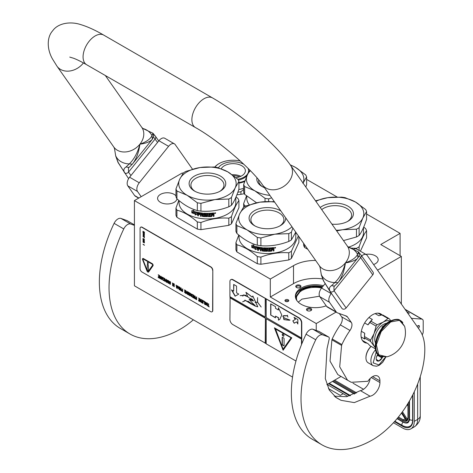 <?xml version="1.0" encoding="UTF-8"?>
<svg xmlns="http://www.w3.org/2000/svg" width="473" height="473" viewBox="0 0 473 473"><rect width="100%" height="100%" fill="white"/><g stroke="black" fill="none" stroke-linecap="round" stroke-linejoin="round"><path stroke-width="0.71" d="M309.756 308.083A2.602 1.502 180 0 1 310.921 308.473A2.602 1.502 180 0 1 310.921 310.595A2.602 1.502 180 0 1 308.408 310.98A2.602 1.502 180 0 1 307.243 310.595A2.602 1.502 180 0 1 306.829 308.78A2.602 1.502 180 0 1 309.756 308.083M307.521 310.731A1.916 1.106 180 0 1 307.166 310.093A1.916 1.106 180 0 1 309.579 309.023A1.916 1.106 180 0 1 310.436 309.307A1.916 1.106 180 0 1 310.998 310.093A1.916 1.106 180 0 1 310.637 310.731M296.512 285.349A2.602 1.502 180 0 1 300.189 285.349A2.602 1.502 180 0 1 300.189 287.472A2.602 1.502 180 0 1 296.512 287.472A2.602 1.502 180 0 1 296.512 285.349M296.79 287.614A1.916 1.106 180 0 1 296.435 286.969A1.916 1.106 180 0 1 296.997 286.189A1.916 1.106 180 0 1 299.705 286.189A1.916 1.106 180 0 1 300.266 286.969A1.916 1.106 180 0 1 299.912 287.614M326.849 384.65L341.033 376.461M183.033 173.378L182.294 172.952L134.421 200.587L134.421 285.798L292.551 377.093M400.093 255.704L400.093 233.366L366.581 214.015M401.352 304.033L401.352 256.425L380.753 244.535L400.093 233.366M134.421 200.587L270.302 279.04L270.302 297.02L316.242 323.544L316.242 330.444M377.549 270.172L401.352 256.425M316.242 323.544L336.055 312.103M365.865 254.373A9.708 5.605 180 0 1 375.337 255.81A9.708 5.605 180 0 1 378.181 259.778A9.708 5.605 180 0 1 373.593 264.543M176.979 198.831A9.708 5.605 180 0 1 170.635 203.621A9.708 5.605 180 0 1 160.436 202.32A9.708 5.605 180 0 1 157.592 198.358A9.708 5.605 180 0 1 163.587 193.179A9.708 5.605 180 0 1 174.17 194.391A9.708 5.605 180 0 1 175.962 195.816M337.095 196.993L306.616 179.397M270.302 279.04L293.514 265.643A30.775 17.767 180 0 1 315.633 260.44M244.281 193.682A30.775 17.767 180 0 1 236.914 194.764M326.193 305.789A19.901 11.488 180 0 1 301.206 304.31A19.901 11.488 180 0 1 295.377 296.187A19.901 11.488 180 0 1 323.449 285.71M285.515 299.799A1.916 1.106 0 0 0 284.959 300.58A1.916 1.106 0 0 0 286.141 301.597A1.916 1.106 0 0 0 288.223 301.36A1.916 1.106 0 0 0 288.784 300.58A1.916 1.106 0 0 0 287.602 299.557A1.916 1.106 0 0 0 285.515 299.799M322.533 278.916A30.775 17.767 0 0 0 293.514 283.623L293.514 265.643M270.302 297.02L293.514 283.623M295.4 296.742A19.901 11.488 180 0 1 322.704 286.638M288.524 301.135A1.916 1.106 0 0 0 285.515 300.911A1.916 1.106 0 0 0 285.219 301.135M296.979 300.698A18.808 10.855 180 0 1 296.47 298.197A18.808 10.855 180 0 1 321.628 287.974M298.274 302.152L301.975 299.113L319.523 296.216L301.975 299.113L298.274 302.152M295.885 298.77L295.785 297.635L301.496 289.677L311.246 286.626L322.302 287.141M295.448 297.156L301.254 289.257L311.287 286.141L322.633 286.727M327.168 384.466L347.838 396.398M393.465 422.738L402.659 428.047A16.413 9.478 -120 0 0 410.866 428.857A16.413 9.478 -120 0 0 414.265 421.348L417.647 419.391L417.647 383.975M414.265 391.786L414.265 421.348M405.101 309.366A4.103 2.371 -60 0 1 405.432 309.508L422.359 319.275A4.103 2.371 120 0 0 421.756 319.092L411.404 318.335M416.938 326.21L418.428 325.595A1.502 0.869 -60 0 1 419.031 325.595A1.502 0.869 -60 0 1 419.338 326.287L419.338 326.447A1.502 0.869 -60 0 1 418.363 328.238M422.218 334.807A4.103 2.371 120 0 0 423.211 331.715L423.211 321.155A4.103 2.371 120 0 0 422.359 319.275M411.605 318.187L411.09 317.886M328.469 388.564L340.276 395.381L343.179 393.707M406.425 420.337L406.679 421.005L406.425 420.337M408.169 417.606A7.521 4.346 -120 0 1 407.076 420.704L407.968 417.328A0.686 0.396 0 0 0 408.169 417.606L408.169 403.108M352.953 383.154L363.554 389.279M407.968 405.935L407.188 404.705M409.299 313.339L406.745 311.713M371.063 346.348A10.394 6.001 120 0 0 365.954 357.381A10.394 6.001 120 0 0 365.954 357.6M371.145 346.396A10.944 6.315 120 0 0 365.954 357.83A10.944 6.315 120 0 0 366.321 360.337A10.944 6.315 120 0 0 368.219 362.838L373.156 365.688L376.614 366.226L379.399 365.162L382.716 362.318L385.82 357.08M376.23 351.924L373.144 362.874L378.932 364.931L385.519 357.127M377.826 354.448A4.789 2.761 120 0 0 376.206 358.723A4.789 2.761 120 0 0 376.366 359.817A4.789 2.761 120 0 0 379.21 360.869A4.789 2.761 120 0 0 382.503 357.08M376.206 358.552L376.366 359.77L378.843 360.94L382.036 357.919L381.894 356.938M382.036 357.919L377.72 355.43L377.874 354.502M376.709 356.382L377.72 355.43M378.843 360.94L376.313 359.48M376.792 356.193A4.103 2.371 120 0 0 377.69 354.632M347.389 221.565A16.514 9.537 180 0 0 351.616 215.191A16.514 9.537 180 0 0 346.78 208.451A16.514 9.537 -0 0 0 321.705 209.616M320.239 207.523A18.329 10.583 180 0 1 348.063 206.228A18.329 10.583 180 0 1 348.063 221.193A18.329 10.583 180 0 1 331.91 224.131M307.834 249.336L304.594 247.468L304.594 244.724M351.664 248.171L356.471 248.331L356.471 248.975M363.725 227.016L365.611 228.63A32.14 18.559 180 0 1 366.581 230.718L366.581 237.878L360.391 251.216M366.581 230.718C364.092 233.928 361.603 239.297 359.113 246.805L359.113 250.477M359.113 246.805A32.14 18.559 180 0 1 357.83 247.592A32.14 18.559 0 0 1 356.471 248.331M363.483 227.584L363.483 232.698A28.38 16.384 180 0 1 355.17 244.281A28.38 16.384 -0 0 1 348.447 247.154M303.625 243.353L303.625 245.381A32.14 18.559 -0 0 0 304.594 247.468M315.521 200.812L327.671 197.69A28.723 16.585 -0 0 0 315.911 201.374M359.113 235.442C361.603 232.208 364.092 226.845 366.581 219.354L366.581 211.567A32.14 18.559 180 0 0 365.611 209.486L355.412 201.983A28.723 16.585 180 0 0 327.671 197.69L341.601 197.146A32.14 18.559 180 0 1 345.213 197.708L355.412 201.983A28.723 16.585 180 0 1 362.844 218.006L359.113 227.661L359.113 235.442A32.14 18.559 180 0 1 357.83 236.228A32.14 18.559 -0 0 1 356.471 236.967L343.475 240.586M366.581 211.567L362.844 218.006A28.723 16.585 -0 0 1 342.535 229.73L336.693 230.93M336.232 230.28A28.723 16.585 -0 0 0 342.535 229.73L356.471 229.186L356.471 236.967M356.471 229.186A32.14 18.559 -0 0 0 359.113 227.661M250.371 170.694A28.723 16.585 -0 0 0 247.397 174.797L249.874 170.191M265.028 201.604L265.028 198.317L254.829 190.82L244.63 186.539L244.63 194.32L256.585 202.787M258.672 179.87A16.514 9.537 -0 0 0 258.625 180.574A16.514 9.537 -0 0 0 262.852 186.941M264.519 187.716A18.329 10.583 180 0 1 262.178 186.575L262.178 186.575A18.329 10.583 180 0 1 256.945 177.824M245.83 206.033L244.63 205.684L244.63 206.695M246.516 195.934L243.66 203.603L243.66 207.28M243.66 203.603A32.14 18.559 -0 0 0 244.63 205.684M246.758 196.135L246.758 198.075A28.38 16.384 -0 0 0 249.253 204.791M269.917 195.396A28.723 16.585 -0 0 1 254.829 190.82A28.723 16.585 -0 0 1 247.397 174.797L243.66 184.458L243.66 192.239A32.14 18.559 -0 0 0 244.63 194.32M290.186 164.775L295.448 167.365L305.653 174.868A32.14 18.559 180 0 1 306.616 176.949L306.616 184.73L305.824 187.024M290.369 165.03A28.723 16.585 180 0 1 295.448 167.365A28.723 16.585 180 0 1 303.033 183.051M306.616 176.949L302.886 183.382M271.62 197.82L268.64 198.879L268.64 201.463M243.66 184.458A32.14 18.559 -0 0 0 244.63 186.539M265.028 198.317A32.14 18.559 -0 0 0 268.64 198.879M238.918 182.566A19.765 11.411 0 0 0 244.949 180.787M214.937 167.123A19.765 11.411 180 0 1 219.094 163.599A19.765 11.411 180 0 1 240.385 161.068M238.918 183.146A20.173 11.648 0 0 0 244.677 181.526M214.766 167.099A20.173 11.648 180 0 1 218.804 163.764A20.173 11.648 180 0 1 218.952 163.682M237.866 192.227A22.568 13.031 0 0 0 240.928 191.707L243.66 189.507M240.928 194.314L240.928 191.707M238.806 189.531A20.173 11.648 0 0 0 243.66 188.278M233.526 175.702A11.583 6.687 180 0 1 239.509 176.831M232.172 174.703A12.31 7.107 180 0 1 240.84 176.281M221.263 168.76A12.31 7.107 0 0 1 229.884 163.906A12.31 7.107 180 0 1 245.381 170.771A12.31 7.107 180 0 1 236.252 177.635A12.31 7.107 0 0 1 236.009 177.677M243.962 164.385A15.526 8.963 180 0 0 229.05 162.115A15.526 8.963 0 0 0 218.42 167.803M247.982 168.287A15.526 8.963 180 0 1 248.591 170.771A15.526 8.963 180 0 1 237.901 179.291M248.591 170.771L248.591 171.664A15.526 8.963 180 0 1 248.52 172.533M247.048 175.56A15.526 8.963 180 0 1 238.357 180.095M236.89 233.408A32.14 18.559 -0 0 1 235.926 231.327L235.926 223.546L239.657 213.885A28.723 16.585 -0 0 1 247.089 206.453A28.723 16.585 -0 0 1 259.967 202.16L246.031 205.926A32.14 18.559 0 0 0 244.677 206.666A32.14 18.559 0 0 0 243.394 207.452L239.657 213.885A28.723 16.585 -0 0 0 247.089 229.902L236.89 225.627L236.89 233.408C243.696 239.462 250.495 243.388 257.294 245.185A32.14 18.559 -0 0 0 260.901 245.747L260.901 237.966L274.837 234.194A28.723 16.585 -0 0 0 291.971 226.768M260.901 245.747C270.189 246.439 279.484 245.002 288.772 241.437L288.772 233.65L274.837 234.194A28.723 16.585 -0 0 1 247.089 229.902L257.294 237.405L257.294 245.185M279.685 226.029A16.514 9.537 180 0 0 283.918 219.661A16.514 9.537 180 0 0 279.082 212.915A16.514 9.537 -0 0 0 261.084 210.852A16.514 9.537 -0 0 0 250.891 219.661A16.514 9.537 -0 0 0 255.118 226.029M285.722 217.882A18.329 10.583 180 0 1 280.365 225.662A18.329 10.583 180 0 1 254.444 225.662A18.329 10.583 180 0 1 254.444 210.698A18.329 10.583 180 0 1 280.365 210.698A18.329 10.583 180 0 1 280.897 211.017M257.294 263.715L236.89 251.932L236.89 244.772C243.69 246.551 250.495 250.477 257.294 256.549L257.294 263.715A32.14 18.559 -0 0 0 260.901 264.271L288.772 259.961L288.772 252.801C279.484 252.085 270.189 253.522 260.901 257.111L260.901 264.271M298.883 236.601L298.883 242.342L291.415 258.435A32.14 18.559 180 0 1 288.772 259.961M298.374 235.879L291.415 251.275L291.415 258.435M291.415 251.275A32.14 18.559 180 0 1 290.132 252.056A32.14 18.559 0 0 1 288.772 252.801M295.785 232.196L295.785 237.162A28.38 16.384 180 0 1 287.472 248.751A28.38 16.384 -0 0 1 256.543 252.304A28.38 16.384 -0 0 1 239.019 237.162L239.019 235.223M238.782 235.022L235.926 242.69L235.926 249.85A32.14 18.559 -0 0 0 236.89 251.932M235.926 242.69A32.14 18.559 -0 0 0 236.89 244.772M257.294 256.549A32.14 18.559 -0 0 0 260.901 257.111M257.282 248.881L255.13 249.425L255.816 248.561A28.108 16.23 180 0 1 252.091 247.385L252.759 246.587M255.816 248.561L255.006 249.567L257.182 249.023L257.182 246.865L256.407 247.84A28.38 16.384 180 0 1 252.617 246.723L252.091 247.385M251.943 247.515A28.38 16.384 180 0 0 255.704 248.703L255.408 249.076M251.943 245.256L251.943 247.278M256.431 247.556A28.108 16.23 180 0 1 252.683 246.439L251.79 247.456L251.79 245.28L253.912 244.925L253.215 245.771A28.38 16.384 180 0 0 257.022 246.829L257.123 246.681M256.325 247.704A28.38 16.384 180 0 1 252.541 246.575M260.404 248.089L260.404 250.808L260.404 248.089A28.38 16.384 180 0 1 258.495 247.763L258.376 248.372A28.38 16.384 180 0 0 260.103 248.674L260.103 249.301A28.38 16.384 180 0 1 258.376 248.999L258.376 250.465A28.38 16.384 180 0 1 257.637 250.318L257.945 247.03A28.38 16.384 180 0 0 262.474 247.716L262.917 250.477A28.38 16.384 180 0 0 265.069 250.631L265.069 249.797A28.38 16.384 180 0 1 263.656 249.709L263.337 249.419L263.656 247.822A28.38 16.384 180 0 0 270.722 247.852L270.722 248.479A28.38 16.384 180 0 1 269.007 248.567L268.877 249.2A28.38 16.384 180 0 0 270.337 249.135L270.337 249.768A28.38 16.384 180 0 1 268.877 249.833L269.007 250.66A28.38 16.384 180 0 0 271.242 250.536L271.372 247.805A28.38 16.384 180 0 0 273.648 247.562L273.985 248.727L273.424 249.029L273.926 249.354L273.926 250.714A28.108 16.23 180 0 1 273.175 250.814M273.985 248.727L273.424 249.029M273.926 249.354L273.483 249.182L273.985 249.508L273.926 250.714M273.985 250.867A28.38 16.384 180 0 1 273.175 250.974L272.832 249.549A28.38 16.384 180 0 1 272.022 249.632L271.644 250.974A28.108 16.23 180 0 1 268.368 251.145L268.037 250.891M273.175 249.774L272.779 249.395A28.108 16.23 180 0 1 271.981 249.478M272.022 249.632L271.685 251.128A28.38 16.384 180 0 1 268.374 251.305L268.049 251.045L268.368 251.145M268.037 248.431L268.037 248.431A28.108 16.23 180 0 1 267.263 248.437L267.263 251.317A28.38 16.384 180 0 1 266.482 251.305L266.494 251.151A28.108 16.23 180 0 0 267.263 251.157M267.263 248.591A28.38 16.384 180 0 0 268.049 248.591L268.049 251.045M264.277 248.337L264.247 248.491A28.38 16.384 180 0 0 266.482 248.585L266.494 248.426A28.108 16.23 180 0 1 264.277 248.337L264.153 248.52M266.003 250.873L265.666 251.287L265.992 251.033L265.666 249.194A28.38 16.384 180 0 1 264.247 249.123L264.247 248.491M265.684 251.128A28.108 16.23 180 0 1 262.521 250.909L262.154 250.767L262.208 249.413L262.208 250.613M265.666 251.287A28.38 16.384 180 0 1 262.474 251.068L262.521 250.909M262.208 249.413A28.108 16.23 180 0 1 261.214 249.295L261.155 250.915A28.38 16.384 180 0 1 260.404 250.808M262.154 249.573A28.38 16.384 180 0 1 261.155 249.448M260.475 247.935A28.108 16.23 180 0 1 258.583 247.616L258.376 247.846M260.103 249.135A28.108 16.23 180 0 1 258.459 248.851L258.376 248.999M257.637 250.318L258.039 246.882M265.069 250.631L265.093 249.638A28.108 16.23 180 0 1 263.692 249.555L263.337 249.419M263.378 247.935L263.378 249.265M263.36 247.958L263.656 247.822M270.722 248.479L270.692 248.325A28.108 16.23 180 0 1 268.989 248.408L268.865 249.046A28.108 16.23 180 0 1 268.865 249.046L268.877 249.2M270.337 249.768L270.308 249.608A28.108 16.23 180 0 1 268.865 249.673L268.989 250.501M262.036 248.295L262.036 248.295A28.38 16.384 180 0 1 261.279 248.207L261.214 248.213M262.083 248.142A28.108 16.23 180 0 1 261.338 248.053M261.279 248.207L261.155 248.822A28.38 16.384 180 0 0 262.154 248.94L262.208 248.786A28.108 16.23 180 0 1 262.154 248.78M262.154 248.414L262.154 248.94M272.022 249.005A28.38 16.384 180 0 0 273.175 248.881L272.986 248.112A28.108 16.23 180 0 1 271.981 248.219L272.022 249.005L271.981 248.219M273.039 248.266A28.38 16.384 180 0 1 272.022 248.372M262.208 248.26L262.208 248.786M270.308 249.135L270.308 249.608M270.692 247.852L270.692 248.325M258.376 250.3A28.108 16.23 180 0 1 257.732 250.164M261.155 250.749A28.108 16.23 180 0 1 260.475 250.655M266.494 248.426L266.494 251.151M273.648 247.562L273.926 248.573M274.866 247.509L275.351 247.48L275.351 248.029L274.866 248.112L274.837 247.444M274.908 247.941L274.795 247.468M275.57 247.474L275.351 247.911M274.866 248.059L274.547 247.911M275.617 247.545L274.541 247.864L275.576 247.533M266.482 248.585L266.482 251.305M262.474 251.068L262.154 250.767M274.653 202.131A28.723 16.585 180 0 0 259.967 202.16L273.902 201.616A32.14 18.559 180 0 1 274.322 201.669M295.743 232.142L291.415 239.912A32.14 18.559 180 0 1 290.132 240.692A32.14 18.559 -0 0 1 288.772 241.437M288.772 233.65A32.14 18.559 -0 0 0 291.415 232.125L291.415 239.912M292.858 228.033L291.415 232.125M235.926 223.546A32.14 18.559 -0 0 0 236.89 225.627M257.294 237.405A32.14 18.559 -0 0 0 260.901 237.966M176.926 198.79A32.14 18.559 -0 0 1 175.962 196.709L175.962 188.922L179.693 179.267A28.723 16.585 -0 0 1 187.131 171.835A28.723 16.585 -0 0 1 200.008 167.543L186.072 171.309A32.14 18.559 0 0 0 184.712 172.048A32.14 18.559 0 0 0 183.429 172.834L179.693 179.267A28.723 16.585 -0 0 0 187.131 195.284L176.926 191.009L176.926 198.79C183.731 204.844 190.53 208.77 197.33 210.568A32.14 18.559 -0 0 0 200.936 211.129L200.936 203.343L214.872 199.576A28.723 16.585 -0 0 0 235.182 187.852L231.451 197.507L231.451 205.288A32.14 18.559 180 0 1 230.168 206.074A32.14 18.559 -0 0 1 228.808 206.813C219.519 210.379 210.231 211.815 200.936 211.129M228.808 206.813L228.808 199.032L214.872 199.576A28.723 16.585 -0 0 1 187.131 195.284L197.33 202.787L197.33 210.568M219.726 191.411A16.514 9.537 180 0 0 223.954 185.038A16.514 9.537 180 0 0 219.117 178.297A16.514 9.537 -0 0 0 201.12 176.234A16.514 9.537 -0 0 0 190.926 185.038A16.514 9.537 -0 0 0 195.154 191.411M220.4 176.074A18.329 10.583 180 0 1 220.4 191.039A18.329 10.583 180 0 1 194.48 191.039L194.48 191.039A18.329 10.583 180 0 1 194.48 176.074A18.329 10.583 180 0 1 220.4 176.074M197.33 229.092L176.926 217.314L176.926 210.154C183.731 211.928 190.53 215.859 197.33 221.932L197.33 229.092A32.14 18.559 -0 0 0 200.936 229.653L228.808 225.337L228.808 218.177C219.519 217.468 210.231 218.904 200.936 222.493L200.936 229.653M236.062 196.863L237.949 198.483A32.14 18.559 180 0 1 238.918 200.564L238.918 207.724L231.451 223.818A32.14 18.559 180 0 1 228.808 225.337M238.918 200.564C236.429 203.78 233.94 209.143 231.451 216.652L231.451 223.818M231.451 216.652A32.14 18.559 180 0 1 230.168 217.438A32.14 18.559 0 0 1 228.808 218.177M235.82 197.436L235.82 202.545A28.38 16.384 180 0 1 227.507 214.127A28.38 16.384 -0 0 1 196.579 217.681A28.38 16.384 -0 0 1 179.06 202.545L179.06 200.599M178.818 200.398L175.962 208.073L175.962 215.233A32.14 18.559 -0 0 0 176.926 217.314M175.962 208.073A32.14 18.559 -0 0 0 176.926 210.154M197.33 221.932A32.14 18.559 -0 0 0 200.936 222.493M197.318 214.257L195.166 214.807L195.857 213.938A28.108 16.23 180 0 1 192.133 212.761L192.795 211.969M195.857 213.938L195.047 214.949L197.217 214.405L197.217 212.247L196.443 213.222A28.38 16.384 180 0 1 192.653 212.099L192.133 212.761M191.979 212.897A28.38 16.384 180 0 0 195.745 214.086L195.444 214.452M191.979 210.639L191.979 212.661M196.472 212.939A28.108 16.23 180 0 1 192.718 211.821L191.831 212.838L191.831 210.662L193.948 210.302L193.25 211.153A28.38 16.384 180 0 0 197.058 212.211L197.158 212.064M196.366 213.087A28.38 16.384 180 0 1 192.576 211.957M200.44 213.471L200.44 216.191L200.44 213.471A28.38 16.384 180 0 1 198.53 213.146L198.412 213.755A28.38 16.384 180 0 0 200.138 214.05L200.138 214.683A28.38 16.384 180 0 1 198.412 214.381L198.412 215.848A28.38 16.384 180 0 1 197.673 215.694L197.986 212.407A28.38 16.384 180 0 0 202.509 213.098L202.952 215.859A28.38 16.384 180 0 0 205.105 216.013L205.105 215.18A28.38 16.384 180 0 1 203.697 215.091L203.372 214.801L203.697 213.205A28.38 16.384 180 0 0 210.763 213.234L210.763 213.861A28.38 16.384 180 0 1 209.042 213.95L208.912 214.582A28.38 16.384 180 0 0 210.373 214.517L210.373 215.144A28.38 16.384 180 0 1 208.912 215.209L209.042 216.043A28.38 16.384 180 0 0 211.277 215.919L211.407 213.187A28.38 16.384 180 0 0 213.684 212.945L214.027 214.103L213.459 214.411L213.962 214.736L213.962 216.096A28.108 16.23 180 0 1 213.211 216.191M214.027 214.103L213.459 214.411M213.962 214.736L213.518 214.565L214.027 214.89L213.962 216.096M214.027 216.25A28.38 16.384 180 0 1 213.211 216.356L212.868 214.931A28.38 16.384 180 0 1 212.064 215.014L211.685 216.35A28.108 16.23 180 0 1 208.404 216.528L208.079 216.267M213.211 215.156L212.815 214.777A28.108 16.23 180 0 1 212.016 214.86M212.064 215.014L211.727 216.51A28.38 16.384 180 0 1 208.416 216.687L208.085 216.427L208.404 216.528M208.079 213.814L208.079 213.814A28.108 16.23 180 0 1 207.298 213.814L207.298 216.693A28.38 16.384 180 0 1 206.518 216.687L206.53 216.528A28.108 16.23 180 0 0 207.298 216.539M207.298 213.973A28.38 16.384 180 0 0 208.085 213.973L208.085 216.427M204.312 213.713L204.283 213.873A28.38 16.384 180 0 0 206.518 213.967L206.53 213.808A28.108 16.23 180 0 1 204.312 213.713L204.194 213.902M206.039 216.256L205.702 216.664L206.027 216.409L205.702 214.571A28.38 16.384 180 0 1 204.283 214.5L204.283 213.873M205.72 216.51A28.108 16.23 180 0 1 202.556 216.291L202.196 216.149L202.243 214.795L202.243 215.995M205.702 216.664A28.38 16.384 180 0 1 202.509 216.445L202.556 216.291M202.243 214.795A28.108 16.23 180 0 1 201.256 214.677L201.191 216.291A28.38 16.384 180 0 1 200.44 216.191M202.196 214.949A28.38 16.384 180 0 1 201.191 214.831M200.511 213.317A28.108 16.23 180 0 1 198.619 212.998L198.412 213.228M200.138 214.517A28.108 16.23 180 0 1 198.5 214.234L198.412 214.381M197.673 215.694L198.075 212.259M205.105 216.013L205.128 215.02A28.108 16.23 180 0 1 203.733 214.931L203.372 214.801M203.414 213.317L203.414 214.641M203.402 213.341L203.697 213.205M210.763 213.861L210.727 213.707A28.108 16.23 180 0 1 209.025 213.79L208.912 214.582M210.373 215.144L210.343 214.99A28.108 16.23 180 0 1 208.9 215.055L209.025 215.883M202.072 213.678L202.072 213.678A28.38 16.384 180 0 1 201.315 213.589L201.256 213.595M202.125 213.524A28.108 16.23 180 0 1 201.374 213.435M201.315 213.589L201.191 214.204A28.38 16.384 180 0 0 202.196 214.322L202.243 214.168A28.108 16.23 180 0 1 202.196 214.163M202.196 213.796L202.196 214.322M212.064 214.387A28.38 16.384 180 0 0 213.211 214.263L213.021 213.494A28.108 16.23 180 0 1 212.016 213.601L212.064 214.387L212.016 213.601M213.081 213.648A28.38 16.384 180 0 1 212.064 213.755M202.243 213.636L202.243 214.168M210.343 214.517L210.343 214.99M210.727 213.234L210.727 213.707M198.412 215.676A28.108 16.23 180 0 1 197.767 215.546M201.191 216.131A28.108 16.23 180 0 1 200.511 216.037M206.53 213.808L206.53 216.528M213.684 212.945L213.962 213.95M214.908 212.891L215.392 212.862L215.392 213.412L214.908 213.489L214.872 212.82M214.943 213.323L214.831 212.844M215.605 212.85L215.392 213.288M214.908 213.435L214.582 213.293M215.653 212.921L214.576 213.246L215.611 212.909M206.518 213.967L206.518 216.687M202.509 216.445L202.196 216.149M238.918 181.419A32.14 18.559 180 0 0 237.949 179.332L227.75 171.835A28.723 16.585 180 0 0 200.008 167.543L213.938 166.999A32.14 18.559 180 0 1 217.55 167.554L227.75 171.835A28.723 16.585 180 0 1 235.182 187.852L238.918 181.419L238.918 189.2C236.429 196.691 233.94 202.054 231.451 205.288M228.808 199.032A32.14 18.559 -0 0 0 231.451 197.507M175.962 188.922A32.14 18.559 -0 0 0 176.926 191.009M197.33 202.787A32.14 18.559 -0 0 0 200.936 203.343M334.222 396.173L346.538 396.687L360.391 390.627L370.063 396.208L354.289 402.606L341.003 400.312L336.386 397.74L329.255 390.036L325.306 378.566L327.02 348.772L329.196 338.97A2.737 1.579 120 0 0 328.705 337.042A2.737 1.579 120 0 0 328.558 336.971L322.627 334.854A6.841 3.95 120 0 0 315.745 339.774A101.216 58.433 120 0 0 301.011 398.508A101.216 58.433 120 0 0 321.971 444.839A101.216 58.433 120 0 0 372.582 439.831A73.859 42.641 120 0 0 424.807 349.37A54.708 31.585 120 0 0 419.622 330.03L367.16 255.396A6.841 3.95 120 0 0 366.392 254.681A6.841 3.95 120 0 0 361.691 255.958M315.745 339.774L306.072 334.186A101.216 58.433 120 0 0 291.338 392.921A101.216 58.433 120 0 0 312.304 439.257L321.971 444.839M360.391 390.627A10.394 6.001 120 0 0 370.146 378.506M339.324 313.534L341.642 316.827A6.841 3.95 120 0 1 340.329 324.868A53.751 31.035 120 0 0 332.212 338.97A2.737 1.579 -60 0 0 331.916 339.845L330.018 361.112L337.846 374.616L347.519 380.203M331.413 293.42L331.242 293.632A6.841 3.95 120 0 0 329.474 302.282L336.279 311.961A6.841 3.95 120 0 0 337.048 312.677L327.375 307.095A6.841 3.95 -60 0 1 326.607 306.38L319.801 296.695A6.841 3.95 -60 0 1 321.569 288.051L325.01 283.765M353.893 249.141A6.841 3.95 -60 0 1 356.725 249.1L366.392 254.681M306.072 334.186A6.841 3.95 -60 0 1 312.96 329.267L318.885 331.39A2.737 1.579 -60 0 1 319.039 331.461A2.737 1.579 -60 0 1 319.174 331.555M370.063 396.208A10.394 6.001 120 0 0 379.931 382.539L379.931 380.866A10.394 6.001 120 0 0 377.779 376.106A10.394 6.001 120 0 0 367.888 381.279L351.208 382.29L347.525 380.186L339.709 366.829L341.589 345.426A2.737 1.579 120 0 1 341.884 344.557A53.751 31.035 120 0 1 349.996 330.456A6.841 3.95 -60 0 0 351.315 322.409L347.448 316.916A6.841 3.95 -60 0 0 346.679 316.2A6.841 3.95 -60 0 0 346.307 316.029L337.42 312.848A6.841 3.95 120 0 1 337.048 312.677M382.054 314.941A16.413 9.478 120 0 0 380.789 313.936A16.413 9.478 120 0 0 368.136 318.335A16.413 9.478 120 0 0 360.976 334.854A16.413 9.478 120 0 0 364.376 342.363A16.413 9.478 120 0 0 367.078 343.126M358.268 252.411L358.463 251.884L348.382 247.143A20.824 16.425 -35.1 0 1 357.523 254.379L358.268 252.411L359.303 254.444C359.586 254.681 359.143 255.792 357.966 257.785L337.953 282.677C339.484 280.95 341.098 277.988 342.801 273.784C343.782 271.845 345.367 264.236 345.414 262.858C351.977 260.493 356.009 257.673 357.523 254.379L357.966 257.785M337.953 282.677L334.878 282.552A20.824 16.425 144.9 0 1 321.333 274.73L320.038 267.245L321.333 274.73L323.68 281.104L330.42 291.729C328.723 289.245 329.102 287.217 331.555 285.651L334.878 282.552C339.626 278.053 343.138 271.49 345.414 262.858C350.203 262.456 357.08 259.766 357.895 257.874L358.611 256.26M323.68 281.104L329.858 291.214A2.737 2.158 144.9 0 0 330.42 291.729A2.737 2.158 -35.1 0 0 334.033 290.759L333.956 286.632L337.811 282.86M331.555 285.651L334.559 286.088M359.108 255.763L360.668 257.625A2.737 2.158 144.9 0 0 360.97 254.935L373.061 272.135A2.737 2.158 144.9 0 1 372.754 274.825L346.124 307.958A2.737 2.158 144.9 0 1 342.511 308.922A2.737 2.158 144.9 0 1 341.949 308.414L329.858 291.214M128.615 178.634L118.031 162.476L115.708 156.013L114.519 148.587L113.822 147.05A17.099 13.486 -35.1 0 0 139.896 144.2C137.744 152.501 134.231 159.07 129.36 163.9L126.037 166.993C123.565 168.554 123.187 170.576 124.902 173.071L118.161 162.452L115.814 156.078A20.824 16.425 -35.1 0 0 129.36 163.9L132.263 164.237M126.037 166.993L129.04 167.436L128.437 167.98L128.514 172.101L155.15 138.967A2.737 2.158 -35.1 0 0 155.451 136.277L152.945 133.226L152.749 133.758L153.784 135.798L152.377 139.222L152.004 135.727C150.26 139.127 146.228 141.953 139.896 144.2C138.831 152.383 136.348 158.987 132.434 164.025M152.377 139.222C150.254 141.687 146.092 143.349 139.896 144.2A17.099 13.486 -35.1 0 0 141.794 127.391L105.331 75.52M152.749 133.758L152.004 135.727A20.824 16.425 144.9 0 0 142.876 128.49L152.945 133.226M157.568 142.408L153.589 137.111M134.421 225.361L130.649 224.013A6.841 3.95 120 0 0 123.766 228.932A101.216 58.433 120 0 0 109.032 287.667A101.216 58.433 120 0 0 129.992 334.003A101.216 58.433 120 0 0 180.603 328.989A73.859 42.641 120 0 0 193.339 319.813M123.766 228.932L114.094 223.351A101.216 58.433 120 0 0 99.36 282.085A101.216 58.433 120 0 0 120.325 328.422L129.992 334.003M138.66 198.14L135.396 196.254A6.841 3.95 -60 0 1 134.628 195.544L127.822 185.859A6.841 3.95 -60 0 1 129.59 177.209L158.904 140.741A6.841 3.95 -60 0 1 164.746 138.258L174.413 143.845A6.841 3.95 120 0 0 168.577 146.328L139.263 182.797A6.841 3.95 120 0 0 137.495 191.447L141.179 196.685M114.094 223.351A6.841 3.95 -60 0 1 120.982 218.431L126.906 220.554A2.737 1.579 -60 0 1 127.06 220.619A2.737 1.579 -60 0 1 127.196 220.714M134.421 272.407L134.421 241.762M192.499 169.192L175.181 144.555A6.841 3.95 120 0 0 174.413 143.845M362.359 340.4L367.988 343.652L369.904 345.68L375.373 348.838M361.13 336.953L364.742 339.035L364.47 337.959L370.631 341.512L375.231 347.578M361.342 331.277L364.742 333.24L364.47 336.534L370.631 340.087L374.102 333.524A15.047 8.685 120 0 0 374.102 345.81A15.047 8.685 120 0 0 375.195 346.975M376.065 326.092L374.102 333.524A15.047 8.685 120 0 1 383.307 322.072L377.129 324.762A16.892 9.75 120 0 0 376.065 326.092L369.904 322.539L367.988 324.88A15.727 9.082 -60 0 1 372.334 319.47L370.968 321.208L377.129 324.762M364.648 322.953L367.988 324.88M368.952 317.519L372.334 319.47M383.307 322.072L387.99 318.495L381.829 314.935L378.82 315.728L375.142 313.599M378.081 313.173L381.327 315.048M381.829 314.935A16.892 9.75 120 0 1 382.899 315.036L389.06 318.589A16.892 9.75 120 0 0 387.99 318.495M390.84 320.682L389.06 318.589M370.631 341.512A16.892 9.75 -60 0 1 370.631 340.087M364.47 337.959A16.892 9.75 -60 0 1 364.452 337.255A16.892 9.75 -60 0 1 364.47 336.534M364.452 337.255L364.452 336.303A15.727 9.082 -60 0 1 364.742 333.24M369.904 322.539A16.892 9.75 -60 0 1 370.968 321.208M390.19 321.007A15.047 8.685 120 0 0 383.325 322.06M386.719 323.313A12.103 6.989 120 0 0 383.313 324.466A12.103 6.989 -60 0 0 375.461 342.819M382.917 357.109A20.516 11.843 -60 0 1 380.138 356.204L387.02 356.819L378.713 354.797L376.384 344.716L381.161 331.591L390.68 321.953L399.478 320.333L404.622 326.323L400.655 320.67A20.516 11.843 -60 0 1 402.83 322.621M384.437 325.389A11.281 6.516 120 0 0 384.088 325.584A11.281 6.516 120 0 0 381.953 327.15L382.551 327.493M381.953 327.15L383.745 326.116M301.78 343.918L301.78 322.728A4.103 2.371 -120 0 0 298.877 317.702L233.112 279.732A4.103 2.371 -120 0 0 231.061 279.525A4.103 2.371 -120 0 0 230.919 279.62M301.49 344.64L301.49 322.893A4.103 2.371 -120 0 0 298.587 317.868L265.412 298.493L265.223 317.028L229.919 296.648L229.919 281.571A4.103 2.371 -120 0 1 230.771 279.697L231.061 279.525M230.115 296.76L229.919 319.541A4.103 2.371 -120 0 0 232.822 324.567L266.187 343.611M301.49 339.088L266.187 318.707L266.187 343.836L295.962 361.023M265.412 298.493L232.822 279.898A4.103 2.371 -120 0 0 230.771 279.697M297.854 324.017L297.854 319.553L293.981 317.318L295.235 319.482L292.817 320.877L294.182 323.248L296.601 321.853L297.854 324.017M279.703 319.482L281.772 315.042L278.414 307.71L278.414 310.004L275.511 308.325L275.511 306.652L270.674 303.861L270.674 315.03L275.511 317.821L275.511 316.147L278.414 317.821L278.414 320.109L279.431 319.653M279.513 319.606L278.414 320.109M290.02 320.085L283.711 317.732L283.912 319.6L283.156 315.94L287.2 315.775L287.962 317.099L287.277 315.775L287.525 315.225L287.188 315.692L284.066 315.621L283.102 315.869L283.96 319.677L283.759 317.809L290.02 320.085L288.701 320.292M284.007 319.612L287.519 320.103L284.007 319.612M266.187 299.161L266.187 317.59L301.49 337.97M266.187 318.707L301.679 338.975M283.114 350.257L291.817 337.87L274.411 327.819L283.114 350.257M230.115 297.653L265.412 318.033L265.412 343.161M265.223 343.274L265.412 318.033M229.919 297.765L265.223 318.146M231.474 289.896L235.116 296.204L238.759 294.105L236.571 292.84L236.571 286.112L233.662 284.433L233.662 291.161L231.474 289.896M251.802 304.352L244.919 300.101L255.048 305.913M254.078 304.772L254.858 305.055L253.971 304.671L253.9 305.357L247.976 301.141L251.104 303.861L244.843 300.148M252.416 299.368L252.517 300.81L249.348 299.379L249.153 299.758M252.623 303.583L253.629 303.903M247.769 296.63L243.471 294.91L242.974 295.412L240.13 295.637L242.921 295.519L242.844 296.163L243.536 295.028L247.781 296.766M250.069 298.362L251.938 299.102M240.207 295.595L242.921 295.519M257.797 306.8L252.842 296.003M252.21 297.097L246.025 292.344M244.305 301.224L245.18 300.473L242.602 301.869L245.298 300.556M244.234 301.106L242.602 301.869M255.077 302.395L257.519 302.277L261.185 307.012L257.572 302.206L257.572 297.6L257.472 302.146L255.077 302.395M265.223 298.605L265.223 317.028M296.601 321.853L297.854 323.573M292.817 320.877L294.377 323.136M295.235 319.482L293.012 320.765M294.372 317.543L295.43 319.37M270.674 315.03L275.511 317.596M270.869 303.973L270.869 314.917M278.414 310.004L278.603 307.988M278.414 317.821L278.603 319.996M275.511 316.147L278.603 317.708M283.156 315.84L282.765 316.36M283.812 317.779L284.397 317.732M287.619 320.032L288.057 320.067M287.188 315.692L287.566 315.249M287.2 315.775L284.096 315.704M283.203 315.917L284.19 315.645M284.107 319.553L287.43 320.026M274.712 327.996L283.268 350.038M231.865 290.12L235.312 296.092M233.662 291.161L233.857 284.539M251.878 304.31L251.104 303.861M252.623 304.754L255.071 305.854M253.445 300.94L249.407 299.504L250.66 299.586M252.334 300.727L253.481 300.911M243.494 294.898L242.75 296.086M243.536 295.028L246.061 295.276M253.611 300.68L252.612 300.846L252.547 299.444M255 305.262L254.007 305.398L254.042 304.789L254.941 305.221M252.517 300.81L252.493 299.32M254.007 304.653L253.936 305.18M254.852 305.966L257.744 306.829L252.795 296.027L252.162 297.133L245.901 292.326L247.787 296.808L253.392 300.976L249.301 299.563L254.959 305.901M255.113 302.519L257.572 302.176M275.44 328.753L291.173 337.834L283.114 349.139L275.44 328.753M275.245 328.865L291.173 337.834M290.978 337.947L283.114 349.139M283.983 335.594A1.23 0.71 -120 0 0 283.445 334.352A1.23 0.71 -120 0 0 282.499 334.027A1.23 0.71 -120 0 0 282.239 334.588A1.23 0.71 -120 0 0 282.777 335.824A1.23 0.71 -120 0 0 283.729 336.155A1.23 0.71 -120 0 0 283.983 335.594M283.593 345.745A0.686 0.396 -120 0 0 284.078 345.467L284.078 338.763A0.686 0.396 -120 0 0 283.593 337.929L282.629 337.367A0.686 0.396 -120 0 0 282.144 337.645L282.144 344.35A0.686 0.396 -120 0 0 282.629 345.184L283.788 345.633A0.686 0.396 -120 0 0 284.019 345.698M282.6 333.979A1.23 0.71 -120 0 0 282.434 334.476A1.23 0.71 -120 0 0 282.913 335.647A1.23 0.71 -120 0 0 283.818 336.09M282.399 337.302A0.686 0.396 -120 0 0 282.34 337.539L282.34 344.238A0.686 0.396 -120 0 0 282.824 345.077L283.788 345.633M148.356 270.331A1.047 0.603 60 0 1 147.558 270.018A1.047 0.603 60 0 1 147.115 268.983A1.047 0.603 60 0 1 147.121 268.93L147.375 264.478A0.686 0.396 60 0 1 147.493 264.212M147.068 269.013A1.047 0.603 -120 0 0 147.523 270.065A1.047 0.603 -120 0 0 148.333 270.343A1.047 0.603 -120 0 0 148.552 269.864A1.047 0.603 -120 0 0 148.546 269.811L148.291 265.063A0.686 0.396 -120 0 0 147.328 264.502L147.068 268.954A1.047 0.603 -120 0 0 147.068 269.013M148.226 271.431L152.578 265.241A0.686 0.396 -120 0 0 152.158 264.159L143.455 259.133A0.686 0.396 -120 0 0 143.035 259.73L147.393 270.946A0.686 0.396 -120 0 0 148.226 271.431L152.625 265.211A0.686 0.396 -120 0 0 152.211 264.129L143.502 259.103A0.686 0.396 -120 0 0 143.142 259.086M148.516 272.081A1.366 0.792 60 0 1 147.02 270.958L142.669 259.736A1.366 0.792 60 0 1 142.539 259.103A1.366 0.792 60 0 1 142.799 258.495A1.366 0.792 -120 0 0 142.491 259.133A1.366 0.792 -120 0 0 142.621 259.766L146.973 270.982A1.366 0.792 -120 0 0 148.492 272.093A1.366 0.792 -120 0 0 148.646 271.951L152.998 265.761A1.366 0.792 -120 0 0 152.158 263.603L143.455 258.577A1.366 0.792 -120 0 0 142.775 258.506M140.641 227.217A2.737 1.579 60 0 0 140.073 228.471L140.073 268.676A2.737 1.579 60 0 0 142.006 272.028L210.674 311.672A2.737 1.579 60 0 0 212.04 311.808A2.737 1.579 60 0 0 212.608 310.554L212.803 270.237A2.737 1.579 60 0 0 210.869 266.89L142.202 227.241A2.737 1.579 60 0 0 140.83 227.105L140.641 227.217A2.737 1.579 60 0 1 142.006 227.353L142.202 227.241M142.006 227.353L210.674 267.003A2.737 1.579 60 0 1 212.608 270.349M144.425 233.059L144.425 232.101L142.97 231.262L142.97 232.225L143.159 231.534L143.65 231.817L143.65 232.509L143.839 231.924L144.241 232.154L144.425 233.059M144.271 233.183L144.271 233.609L142.97 232.864L144.425 234.289L144.271 233.183M143.094 233.922L143.313 234.762L144.395 235.122L144.082 234.354L143.094 233.922M143.094 235.093L143.313 235.938L144.395 236.293L143.993 235.448L143.094 235.093M144.271 236.754L144.271 237.552L142.97 236.275L144.425 237.801L144.271 236.754M142.97 238.457L144.117 239.279L142.97 238.989L144.117 240.237L142.97 239.734L144.425 240.574L143.13 239.184L144.425 239.297L142.97 238.457M143.065 240.189L143.189 241.059L144.33 241.614L144.206 240.739L143.065 240.189M144.425 242.702L144.425 242.064L142.97 241.23L143.189 242.342L144.425 242.702M143.963 244.701L142.97 244.293L144.425 245.292L143.963 244.701M200.114 300.414L199.955 298.835L200.446 300.367L201.001 300.692L201.202 299.557L201.202 302.348L200.114 301.484L200.245 300.361M199.955 298.835L201.001 300.633M201.001 299.444L201.202 302.348M158.307 276.102L159.165 276.593L159.165 275.641L158.177 274.718L159.36 275.398L159.36 278.189L158.177 277.509L158.177 277.154L159.165 277.722L159.165 276.947L158.307 276.102L159.165 276.539M158.177 274.718L159.407 275.375L159.36 278.189M158.177 277.154L159.165 277.669M159.62 275.552L160.116 277.083L160.672 277.403L160.915 276.244L160.915 279.035L159.915 278.455L159.62 275.552L160.672 277.349M161.133 276.421L162.115 277.704L162.493 277.154L161.967 279.644L161.654 279.519L161.133 276.421L162.127 277.657M162.753 277.302L162.901 280.241L162.753 277.302M163.167 279.679L164.149 280.424L164.149 278.703L163.167 278.313L163.38 277.84L163.971 278.006L164.462 278.946L164.397 280.631L163.623 280.655L163.167 279.679L164.096 280.459M164.953 279.188L164.71 281.281L164.758 278.461L165.822 281.37M164.71 278.491L165.822 281.565L166.07 279.218L166.07 282.009L164.906 279.017L164.906 281.394M166.283 279.395L167.271 280.678L167.643 280.128L167.117 282.618L166.809 282.493L166.283 279.395L167.276 280.631M167.856 282.387L168.843 283.132L168.743 281.234L168.134 280.944L168.4 282.109L167.856 281.849L167.891 280.743L168.66 280.714L169.157 281.654L169.086 283.339L168.317 283.362L167.856 282.387L168.79 283.167M169.766 281.819L170.564 283.954L170.091 284.385L169.535 283.587L170.233 284.001M169.5 283.392L170.091 284.031L170.321 283.806L169.464 282.422L169.6 281.488L170.369 281.76L170.664 282.641L169.712 281.855M172.503 282.931L172.651 285.863L172.503 282.931M173.189 283.51L174.271 283.954L174.224 286.774L173.012 285.657L173.189 283.51M176.062 285.042L177.05 286.325L177.422 285.775L176.896 288.264L176.589 288.14L176.062 285.042L177.056 286.277M177.931 288.914L177.635 285.952L177.836 288.264L178.291 286.331L179.019 288.944L179.261 286.833L179.261 289.624L178.427 286.703L177.931 288.914L178.445 286.809M177.635 285.952L177.883 288.063M178.291 286.331L179.019 288.66M179.521 286.987L179.675 289.919L179.521 286.987M180.101 288.861L179.935 287.277L180.426 288.814L180.988 289.133L181.23 287.974L181.183 290.789L180.101 289.931L180.231 288.802M179.935 287.277L180.988 289.08M181.709 289.612L182.46 289.984L182.708 288.826L182.661 291.646L181.709 291.037L181.443 290.292L181.756 289.582L182.46 289.931M184.494 292.349L185.481 292.917L185.481 292.143L184.63 291.652L184.63 291.297L185.481 291.788L185.481 290.836L184.494 290.268L184.547 289.884L185.723 290.57L185.723 293.361L184.494 292.349L185.481 292.858M184.63 291.297L185.481 291.735M186.137 293.65L185.942 290.747L187.054 293.828L187.107 291.362L187.302 294.271L186.137 291.273L186.137 293.65L186.185 291.445M185.942 290.747L187.054 293.627M188.845 294.508L188.467 294.939L187.746 294.401L187.55 292.326L187.923 291.894L188.644 292.432L188.78 294.703M189.141 292.539L189.289 295.471L189.141 292.539M189.649 295.028L190.436 295.601L189.549 293.78L189.75 293.124L190.353 293.236L190.814 294.277L190.04 293.473L189.797 293.81L190.684 295.802L190.075 295.927L189.649 295.028L190.383 295.631M191.127 295.879L191.914 296.453L191.027 294.632L191.222 293.975L191.784 294.117L192.239 295.158L191.518 294.324L191.269 294.661L192.026 295.631L192.156 296.654L191.553 296.778L191.127 295.879L191.861 296.488M191.222 293.975L191.997 294.247L192.239 295.158M192.635 295.921L193.487 296.411L193.487 295.459L192.505 294.537L193.688 295.217L193.688 298.008L192.505 297.328L192.505 296.973L193.487 297.541L193.487 296.766L192.635 295.921L193.487 296.352M192.505 294.537L193.735 295.187L193.688 298.008M192.505 296.973L193.487 297.482M193.948 295.371L194.438 296.902L195 297.221L195.243 296.063L195.243 298.853L194.243 298.274L193.948 295.371L195 297.168M195.721 297.7L196.472 298.073L196.673 296.943L196.673 299.734L195.721 299.125L195.455 298.38L195.769 297.671L196.472 298.02M196.472 296.825L196.673 299.734M198.642 299.385L199.494 299.876L199.494 298.93L198.506 298.002L199.689 298.688L199.689 301.478L198.506 300.793L198.506 300.438L199.494 301.005L199.494 300.237L198.642 299.385L199.494 299.823M198.506 298.002L199.736 298.658L199.689 301.478M198.506 300.438L199.494 300.952M201.593 301.088L202.444 301.585L202.444 300.633L201.463 299.711L202.645 300.39L202.645 303.181L201.463 302.501L201.463 302.141L202.444 302.714L202.444 301.94L201.593 301.088L202.444 301.526M201.463 299.711L202.692 300.361L202.645 303.181M201.463 302.141L202.444 302.655M202.952 300.515L203.1 303.447L202.952 300.515M203.414 300.781L204.596 301.461L204.549 304.281L204.348 301.733L203.366 301.165L203.414 300.781M204.809 303.719L205.566 304.511L205.861 304.328L205.696 302.566L205.04 302.306L205.3 303.471L204.809 303.187L204.844 302.076L205.566 302.076L206.057 303.016L205.992 304.701L205.27 304.695L204.809 303.719L205.743 304.5M205.14 302.247L205.3 303.471M204.975 301.916L206.039 302.708L205.861 304.86M206.63 302.815L207.351 303.11L207.682 303.897L207.304 305.812L206.388 304.689L206.63 302.815M208.451 303.743L208.699 306.327L209.22 306.924L207.925 306.232L208.451 306.238L208.646 303.855L208.646 306.35L209.172 306.953M207.925 305.936L208.451 306.185M212.608 310.554L212.803 310.442A2.737 1.579 60 0 1 212.235 311.695A2.737 1.579 60 0 1 212.135 311.742M212.803 310.442L212.803 270.237M206.878 302.832L207.186 302.957M207.665 304.24L207.712 305.103M203.366 300.804L204.596 301.461M204.549 301.49L204.549 304.281M203.1 300.657L203.1 303.447M195.195 296.092L195.195 298.883M191.388 294.307L191.287 294.904L192.026 295.631M190.04 293.112L190.353 293.236M190.631 293.692L190.779 294.017M189.289 292.681L189.289 295.471M188.041 291.959L188.349 292.083M188.828 293.366L188.875 294.23M187.255 291.504L187.255 294.295M184.494 289.914L185.723 290.57M185.676 290.593L185.676 293.384M182.661 288.849L182.661 291.646M181.183 287.998L181.183 290.789M179.675 287.129L179.675 289.919M179.214 286.863L179.214 289.653M177.375 285.804L176.849 288.288M173.437 283.528L174.271 283.954M174.224 283.983L174.224 286.774M172.651 283.073L172.651 285.863M169.896 281.482L170.203 281.606M170.481 282.062L170.629 282.387M168.057 281.133L168.104 281.583M168.057 281.606L168.4 281.754M168.353 281.778L168.353 282.139M168.317 280.572L168.66 280.714M169.139 281.997L169.186 282.86M167.596 280.158L167.07 282.647M166.023 279.247L166.023 282.038M163.333 277.87L164.214 278.384L164.492 280.152M162.901 277.444L162.901 280.241M162.446 277.184L161.92 279.667M160.867 276.273L160.867 279.064M144.425 233.006L144.289 232.125L143.839 231.924M143.839 232.562L143.697 231.788L143.159 231.534M143.159 232.273L143.023 231.291M144.271 233.609L144.318 233.213M144.425 234.23L143.023 232.887M144.324 235.182L143.36 234.738L143.053 233.969M144.324 236.352L143.36 235.909L143.053 235.146M144.271 237.552L144.318 236.784M144.425 237.748L143.023 236.323M144.425 239.492L143.13 239.184M144.425 240.521L143.023 239.604M144.117 240.237L143.023 239.001M144.117 239.279L143.023 238.587M144.348 241.597L143.236 241.029L143.053 240.231M144.348 242.874L143.236 242.312L143.023 241.254M144.425 245.233L143.023 244.322M206.878 305.268L207.269 305.44L207.47 305.014L207.369 303.654L206.878 303.193L206.583 304.742L207.316 305.41M196.472 298.433L195.656 298.315L196.472 299.32L196.472 298.433M195 297.582L194.178 297.464L195 298.469L195 297.582M188.597 294.36L188.532 292.775L187.911 292.296L187.811 294.082L188.597 294.36M182.46 290.339L181.644 290.227L182.46 291.232L182.46 290.339M180.988 289.488L180.166 289.37L180.988 290.381L180.988 289.488M176.423 286.2L176.719 287.974L177.014 286.543L176.423 286.2M173.437 285.964L174.029 286.307L174.029 284.226L173.437 283.883L173.142 285.438L174.029 286.248M166.939 282.334L167.235 280.897L166.644 280.554L166.939 282.334M161.79 279.354L162.085 277.923L161.494 277.58L161.79 279.354M160.672 277.763L159.85 277.645L160.672 278.65L160.672 277.763M201.001 301.94L201.001 301.047L200.28 300.692L200.28 301.461L201.001 301.94M143.408 234.07L144.224 235.022L143.455 234.04M143.408 235.241L144.176 236.222L144.224 235.767L143.455 235.217M143.343 240.349L144.147 240.863L144.147 241.455L144.194 240.84L143.39 240.319M144.241 242.117L144.147 242.732L144.289 242.093L143.207 241.466L144.289 242.093M206.547 303.595L206.595 304.458M195.852 298.966L196.472 299.267M194.373 298.108L195 298.416M188.041 294.395L188.349 294.519M187.71 292.722L187.763 293.585M181.839 290.871L182.46 291.179M180.361 290.02L180.988 290.327M176.482 286.236L176.748 287.832M173.112 284.291L173.159 285.154M166.703 280.59L166.969 282.186M161.553 277.616L161.819 279.212M160.045 278.295L160.672 278.597M200.381 301.579L201.001 301.88M144.176 235.051L143.408 234.709L143.218 234.07M144.176 236.222L143.408 235.885L143.218 235.241M144.147 241.455L143.248 240.934L143.248 240.349M144.147 242.732L143.248 242.211L143.159 241.496M147.328 262.763A0.686 0.396 -120 0 0 148.291 263.325A0.686 0.396 -120 0 0 147.328 262.763M148.173 263.621A0.686 0.396 60 0 1 147.493 262.438M412.811 394.742L412.811 420.509A14.361 8.289 60 0 1 402.659 426.374L394.464 421.644M349.784 395.848L328.623 383.627M412.811 420.509A0.686 0.396 180 0 1 412.811 419.953M412.61 395.138L412.61 420.231C412.539 423.24 411.664 425.233 409.979 426.214A13.676 7.899 60 0 1 408.193 426.806M402.659 426.374A0.686 0.396 -60 0 1 402.854 425.806M414.247 426.906A16.413 9.478 -120 0 0 417.647 419.391A8.892 5.132 -0 0 0 420.255 415.761C420.479 420.16 418.475 423.873 414.247 426.906L410.866 428.857M421.756 319.092L405.225 309.549M418.102 325.731L419.338 326.447M418.262 325.666L419.338 326.287M409.517 418.274A0.686 0.396 180 0 1 409.139 418.162A8.892 5.132 60 0 1 402.848 421.792L397.178 418.516M403.333 422.07A0.686 0.396 -60 0 1 402.848 421.792M354.602 393.938L332.685 381.279M409.139 401.482L409.139 418.162M401.559 412.964L406.679 421.005A7.521 4.346 -120 0 1 402.848 420.674L397.805 417.765M333.648 380.724L355.649 393.424M407.076 420.704L401.873 412.539M398.426 417.003L403.333 419.841A0.686 0.396 120 0 0 402.848 420.674M405.13 418.806L403.333 419.841A6.841 3.95 -120 0 0 406.159 420.42M334.618 380.168L356.66 392.892M407.43 419.516L402.464 411.723M409.517 400.826L409.517 418.995A2.046 1.183 0 0 0 410.552 420.024A2.046 1.183 0 0 0 412.61 420.012M403.156 422.2A2.046 1.183 120 0 0 401.973 423.997A2.046 1.183 120 0 0 402.316 425.511L394.854 421.207M375.55 349.784A10.944 6.315 120 0 0 371.252 363.187A10.944 6.315 120 0 0 373.156 365.688M379.931 382.539L371.252 377.525M379.931 380.866L372.582 376.62M331.916 339.845L341.589 345.426M332.212 338.97L341.884 344.557M340.329 324.868L349.996 330.456M341.642 316.827L351.315 322.409M345.278 315.662L347.448 316.916M336.279 311.961L326.607 306.38M329.474 302.282L319.801 296.695M331.242 293.632L321.569 288.051M322.627 334.854L312.96 329.267M328.558 336.971L318.885 331.39M379.411 313.948A16.413 9.478 120 0 0 378.914 313.268M362.856 341.08A16.413 9.478 120 0 0 363.696 341.175M347.312 246.043A17.099 13.486 144.9 0 1 345.414 262.858A17.099 13.486 144.9 0 1 319.34 265.708L262.521 184.872A17.099 13.486 -35.1 0 0 288.595 182.022A17.099 13.486 -35.1 0 0 290.493 165.207L347.312 246.043L348.524 247.225M69.738 57.085L73.617 58.262C76.987 59.533 81.321 61.679 86.618 64.712L195.42 127.533A17.099 9.874 -60 0 1 197.927 104.125A17.099 9.874 -60 0 1 212.519 97.917C240.325 113.851 276.049 144.318 290.493 165.207M86.618 64.712A17.099 9.874 -60 0 1 89.119 41.305A17.099 9.874 -60 0 1 103.717 35.103L212.519 97.917M83.425 62.921A17.099 13.486 144.9 0 1 83.077 63.364A17.099 13.486 144.9 0 1 57.002 66.22L52.521 59.036C46.993 49.499 46.614 37.308 52.716 30.745C57.818 23.378 69.803 21.119 80.304 24.472C87.334 26.541 95.132 30.083 103.717 35.103M346.124 307.958L334.033 290.759L360.668 257.625L372.754 274.825M124.34 172.562A2.737 2.158 -35.1 0 0 124.902 173.071A2.737 2.158 144.9 0 0 128.514 172.101L130.932 175.542M138.896 198.004L134.628 195.544M137.495 191.447L127.822 185.859M139.263 182.797L129.59 177.209M168.577 146.328L158.904 140.741M130.649 224.013L120.982 218.431M127.06 220.619L134.421 224.87L126.906 220.554M379.636 355.915L380.138 356.204A20.516 11.843 -60 0 1 376.993 339.768A20.516 11.843 -60 0 1 390.396 321.687A20.516 11.843 -60 0 1 400.655 320.67L400.152 320.381A20.516 11.843 -60 0 0 389.894 321.398A20.516 11.843 -60 0 0 376.49 339.472A20.516 11.843 -60 0 0 379.636 355.915C370.063 351.273 377.218 327.795 389.551 321.362C394.925 319.021 398.455 318.69 400.152 320.381M420.255 376.626L420.255 415.761M397.048 418.676L402.99 422.105C405.272 423.217 406.981 423.365 408.122 422.549M332.484 381.398L354.383 394.044M406.36 420.734L401.476 413.071M407.968 403.439L407.968 417.328M410.203 426.072L410.174 426.09C408.3 427.361 405.68 427.172 402.316 425.511M409.517 418.995C409.813 419.61 409.352 420.793 408.134 422.549L407.915 422.655M350.517 395.605L329.196 383.296M365.954 357.381L365.954 357.83M339.342 399.342L335.103 396.894M349.062 381.055L351.203 382.29M319.039 331.461L328.705 337.042M195.42 127.533C218.609 140.446 252.6 169.925 262.521 184.872M320.038 267.245L319.34 265.708M321.226 274.665L323.55 281.128M360.97 254.935L358.463 251.884M113.822 147.05L57.002 66.22M143.006 128.573L141.794 127.391M115.708 156.013L114.519 148.587M129.04 167.436L132.292 164.208L152.448 139.133M155.451 136.277L158.739 140.954M387.003 356.819A25.028 25.028 0 0 0 404.622 326.311"/></g></svg>
